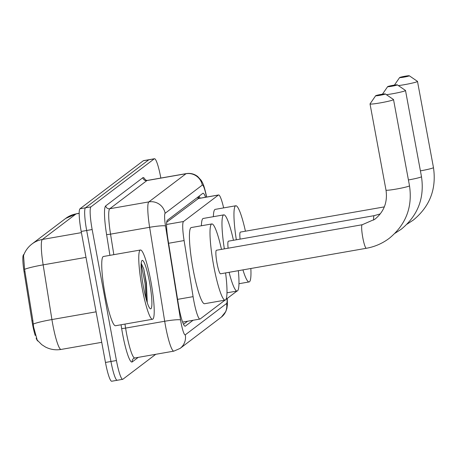 <?xml version="1.0" encoding="UTF-8"?>
<svg xmlns="http://www.w3.org/2000/svg" width="457" height="457" viewBox="0 0 457 457"><rect width="100%" height="100%" fill="white"/><g stroke="black" fill="none" stroke-linecap="round" stroke-linejoin="round"><path stroke-width="0.69" d="M223.639 207.895A21.091 2.936 80.1 0 0 218.589 194.962A21.091 2.936 80.1 0 0 218.395 195.053L183.52 221.502A21.091 2.936 80.1 0 0 184.102 240.559L193.094 296.65A21.091 2.936 80.1 0 0 193.717 300.272A21.091 2.936 80.1 0 0 199.977 319.055A21.091 2.936 80.1 0 0 200.177 318.969L224.993 300.146M35.195 335.444A18.983 2.639 -99.9 0 1 32.516 324.19A18.983 2.639 -99.9 0 1 31.95 320.934L24.084 271.846A18.983 2.639 -99.9 0 1 23.558 254.703L24.027 254.349M38.017 341.093A18.983 2.639 -99.9 0 1 36.137 338.169M198.275 198.612L166.691 222.239M225.952 299.415L236.977 291.058M31.979 243.992L65.694 218.423A24.604 24.301 52.8 0 1 76.09 213.893L42.375 239.462A24.604 24.301 -127.2 0 0 31.979 243.992C27.997 247.071 25.186 250.95 23.541 255.623L24.575 269.327L32.904 320.791L33.561 326.864L37.211 340.105L41.741 344.647L45.426 347.006C50.379 349.536 55.605 350.348 61.101 349.434L101.74 342.322M155.757 354.301L122.899 379.224A21.091 2.936 -99.9 0 1 122.705 379.316A21.091 2.936 -99.9 0 1 116.444 360.527L92.16 229.528A21.091 2.936 -99.9 0 1 90.954 206.855L154.272 158.825L148.788 159.79A21.091 2.936 -99.9 0 1 148.982 159.699A21.091 2.936 -99.9 0 0 148.788 159.79L85.465 207.815L148.788 159.79L143.304 160.75A21.091 2.936 -99.9 0 1 143.498 160.658L154.472 158.739A21.091 2.936 -99.9 0 1 160.733 177.522L160.83 178.053M92.16 229.528L86.676 230.488A21.091 2.936 -99.9 0 1 85.465 207.815A21.091 2.936 -99.9 0 0 86.676 230.488L110.954 361.487L86.676 230.488L81.192 231.448A21.091 2.936 -99.9 0 1 79.981 208.775L143.304 160.75M117.415 380.184A21.091 2.936 -99.9 0 1 117.215 380.275A21.091 2.936 -99.9 0 1 110.954 361.487A21.091 2.936 -99.9 0 0 117.215 380.275L111.731 381.235A21.091 2.936 -99.9 0 1 105.47 362.452L81.192 231.448M205.553 197.247A21.091 2.936 80.1 0 0 203.034 193.242A21.091 2.936 80.1 0 0 202.839 193.334L167.371 220.234A21.091 2.936 80.1 0 0 167.953 239.285L178.293 303.796A21.091 2.936 80.1 0 0 178.916 307.418A21.091 2.936 80.1 0 0 185.176 326.201A21.091 2.936 80.1 0 0 185.376 326.109L193.083 320.266M187.599 321.225L183.531 324.304M199.189 196.099A21.091 2.936 -99.9 0 1 200.069 198.207M150.861 281.318A35.149 4.89 -99.9 0 1 152.552 319.254A35.149 4.89 -99.9 0 1 142.116 287.95A35.149 4.89 -99.9 0 1 140.43 250.008A35.149 4.89 -99.9 0 1 150.861 281.318M152.552 319.254L115.524 325.738A35.149 4.89 -99.9 0 1 105.087 294.434A35.149 4.89 -99.9 0 1 103.402 256.491L140.43 250.008M147.263 302.671L146.417 283.066L143.766 268.956L141.184 263.278M143.429 286.956A24.604 3.422 -99.9 0 1 141.819 260.719A24.604 3.422 -99.9 0 1 149.553 282.312A24.604 3.422 -99.9 0 1 150.216 308.709A24.604 3.422 -99.9 0 1 143.429 286.956M146.971 301.769L146.126 283.072L143.766 268.956M146.023 298.518L145.04 283.26L141.133 263.878M385.297 94.022A4.918 0.348 -10.5 0 0 385.32 93.942A4.918 0.348 -10.5 0 0 380.601 94.49A4.918 0.348 -10.5 0 0 375.7 95.702A4.918 0.348 -10.5 0 0 375.671 95.73A4.918 0.348 -10.5 0 0 380.053 95.296A4.918 0.348 -10.5 0 0 385.297 94.022M385.32 93.942L393.488 99.523A11.951 0.845 169.5 0 1 393.528 99.58A11.951 0.845 169.5 0 1 393.437 99.717A11.951 0.845 169.5 0 1 381.109 102.739A11.951 0.845 169.5 0 1 370.027 103.933A11.951 0.845 169.5 0 1 370.044 103.87L375.671 95.73M366.337 248.282A11.951 1.662 80.1 0 1 362.789 237.64A11.951 1.662 80.1 0 1 362.104 224.793A11.951 1.662 80.1 0 1 362.212 224.741L216.429 250.259A11.951 1.662 80.1 0 0 217.006 263.158A11.951 1.662 80.1 0 0 220.548 273.8L366.337 248.282C374.797 246.774 382.463 243.432 389.318 238.268C405.913 224.644 412.642 207.141 409.501 185.765L393.528 99.58M225.592 272.92A38.662 5.381 -99.9 0 1 225.158 300.112A38.662 5.381 -99.9 0 1 213.682 265.677A38.662 5.381 -99.9 0 1 211.825 223.941A38.662 5.381 -99.9 0 1 221.468 249.373M225.158 300.112L204.587 303.716A38.662 5.381 -99.9 0 1 193.111 269.282A38.662 5.381 -99.9 0 1 191.255 227.546L211.825 223.941M397.282 84.933A4.918 0.348 -10.5 0 0 397.304 84.853A4.918 0.348 -10.5 0 0 392.586 85.402A4.918 0.348 -10.5 0 0 387.679 86.613A4.918 0.348 -10.5 0 0 387.65 86.641A4.918 0.348 -10.5 0 0 392.032 86.207A4.918 0.348 -10.5 0 0 397.282 84.933M397.304 84.853L405.468 90.435A11.951 0.845 169.5 0 1 405.508 90.492A11.951 0.845 169.5 0 1 405.416 90.629A11.951 0.845 169.5 0 1 398.167 92.651A11.951 0.845 169.5 0 1 386.422 94.696M238.348 270.687A38.662 5.381 -99.9 0 1 237.137 291.029A38.662 5.381 -99.9 0 1 229.088 272.309M373.677 220.091A11.951 1.662 80.1 0 1 374.083 215.704A11.951 1.662 80.1 0 1 374.197 215.653L228.414 241.17A11.951 1.662 80.1 0 0 228.117 248.214M224.347 248.871A38.662 5.381 -99.9 0 1 223.804 214.859A38.662 5.381 -99.9 0 1 233.453 240.285M201.4 225.769A38.662 5.381 -99.9 0 1 203.234 218.457L223.804 214.859M409.261 75.845A4.918 0.348 -10.5 0 0 409.283 75.765A4.918 0.348 -10.5 0 0 404.565 76.313A4.918 0.348 -10.5 0 0 399.664 77.524A4.918 0.348 -10.5 0 0 399.629 77.553A4.918 0.348 -10.5 0 0 404.017 77.119A4.918 0.348 -10.5 0 0 409.261 75.845M409.283 75.765L417.452 81.346A11.951 0.845 169.5 0 1 417.492 81.403A11.951 0.845 169.5 0 1 417.395 81.54A11.951 0.845 169.5 0 1 410.152 83.562A11.951 0.845 169.5 0 1 398.401 85.608M250.847 268.499A38.662 5.381 -99.9 0 1 249.122 281.94A38.662 5.381 -99.9 0 1 242.93 269.881M384.32 206.89L240.393 232.082A11.951 1.662 80.1 0 0 240.096 239.125M236.326 239.782A38.662 5.381 -99.9 0 1 235.789 205.77A38.662 5.381 -99.9 0 1 245.432 231.202M213.385 216.681A38.662 5.381 -99.9 0 1 215.218 209.369L235.789 205.77M177.579 299.364L193.094 296.65M31.95 320.934L32.898 320.768M23.558 254.703L23.907 254.64M24.084 271.846L25.032 271.687M197.858 197.11A21.091 20.833 52.8 0 1 198.258 198.521M168.593 243.273L184.102 240.559M166.559 224.473L183.52 221.502M197.778 198.664L218.395 195.053M81.409 232.63L42.375 239.462A28.117 3.913 80.1 0 0 43.152 264.866L51.921 319.557A28.117 3.913 80.1 0 0 52.755 324.39A28.117 3.913 80.1 0 0 61.101 349.434M33.287 324.042A24.604 2.502 170.9 0 1 51.921 319.557L96.09 311.828M65.694 218.423L76.353 213.773A28.117 3.913 80.1 0 0 76.09 213.893L79.17 213.356M85.996 257.371L43.152 264.866A24.604 2.502 170.9 0 0 24.575 269.327M105.47 362.452L116.444 360.527M79.981 208.775L90.954 206.855M184.959 326.184L185.376 326.109M206.501 197.081L206.107 195.202A14.058 1.959 80.1 0 0 202.274 185.108L165.126 213.288A14.058 1.959 80.1 0 0 165.514 225.987L180.572 319.946A14.058 1.959 80.1 0 0 180.989 322.362A14.058 1.959 80.1 0 0 185.291 334.821L226.575 303.511A14.058 1.959 80.1 0 0 227.06 298.575M185.291 334.821A14.058 13.887 -127.2 0 1 180.075 348.428L173.871 351.13A28.117 3.913 -99.9 0 1 165.525 326.087A28.117 3.913 -99.9 0 1 164.691 321.26L125.601 328.097A28.117 3.913 80.1 0 0 126.435 332.93A28.117 3.913 80.1 0 0 134.786 357.974L133.564 358.499A3.513 3.473 52.8 0 0 132.256 361.904A31.636 4.404 -99.9 0 1 122.573 333.861A31.636 4.404 -99.9 0 1 121.631 328.429L121.048 324.773M138.231 357.368L132.256 361.904M109.92 255.349L106.578 234.47A31.636 4.404 -99.9 0 1 105.698 205.89L142.847 177.716A31.636 4.404 -99.9 0 1 145.515 180.229M180.572 319.946A14.058 1.434 170.9 0 0 164.691 321.26L149.633 227.3L110.548 234.144L113.833 254.663M165.514 225.987A14.058 1.434 170.9 0 0 149.633 227.3A28.117 3.913 -99.9 0 1 148.851 201.897L109.766 208.74A28.117 3.913 80.1 0 0 110.548 234.144A3.513 0.36 -9.1 0 1 106.578 234.47M124.961 324.087L125.601 328.097A3.513 0.36 -9.1 0 1 121.631 328.429M165.126 213.288A14.058 13.887 -127.2 0 0 148.851 201.897L185.999 173.723L146.914 180.561L109.766 208.74A3.513 3.473 52.8 0 1 105.698 205.89M202.274 185.108A14.058 13.887 -127.2 0 0 185.999 173.723A28.117 3.913 -99.9 0 1 186.262 173.603L147.177 180.446A28.117 3.913 80.1 0 0 146.914 180.561A3.513 3.473 52.8 0 1 142.847 177.716M206.644 197.053L206.147 194.693A14.058 3.393 168.1 0 1 206.107 195.202M227.266 298.421L227.415 304.488L226.895 308.395L225.804 311.577L221.354 317.118A14.058 13.887 -127.2 0 0 226.575 303.511M362.212 224.741L374.877 219.229C384.023 211.751 387.73 202.045 385.999 190.118A11.951 0.845 -10.5 0 0 397.082 188.924A11.951 0.845 -10.5 0 0 409.409 185.902A11.951 0.845 -10.5 0 0 409.501 185.765M408.421 179.949A11.951 0.845 -10.5 0 0 421.388 176.813A11.951 0.845 -10.5 0 0 421.485 176.676L405.508 90.492M420.406 170.861A11.951 0.845 -10.5 0 0 433.373 167.725A11.951 0.845 -10.5 0 0 433.464 167.588L417.492 81.403M199.006 198.389L198.395 196.699M182.623 322.094L199.977 319.055M197.978 198.572L218.589 194.962M76.353 213.773L79.17 213.282M122.705 379.316L117.215 380.275M173.871 351.13L134.786 357.974M147.177 180.446L145.029 179.909M206.147 194.693C203.839 184.582 202.725 182.989 201.177 180.338L197.698 176.511C194.311 173.917 190.495 172.952 186.262 173.603M180.075 348.428L221.354 317.118M385.999 190.118L370.027 103.933M394.985 233.298L401.303 229.186C417.898 215.555 424.622 198.052 421.485 176.676M237.137 291.029L226.986 292.806M374.197 215.653L380.27 213.899M387.65 86.641L382.446 94.176M406.97 224.21L413.282 220.097C429.877 206.467 436.606 188.964 433.464 167.588M249.122 281.94L238.971 283.717M399.629 77.553L394.425 85.088"/></g></svg>
